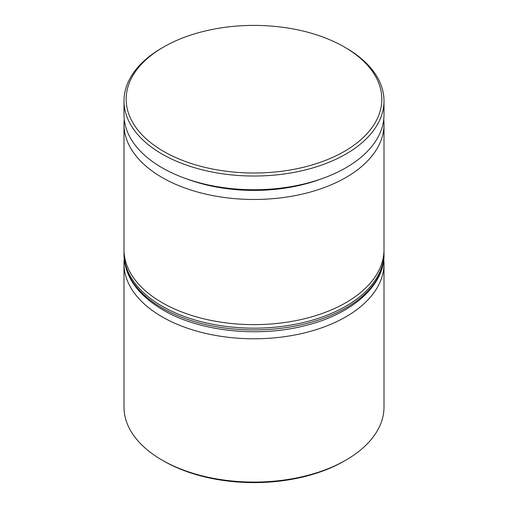 <?xml version="1.0" encoding="UTF-8"?>
<svg xmlns="http://www.w3.org/2000/svg" width="508" height="508" viewBox="0 0 508 508"><rect width="100%" height="100%" fill="white"/><g stroke="black" fill="none" stroke-linecap="round" stroke-linejoin="round"><path stroke-width="0.76" d="M186.957 178.987A123.501 71.304 0 0 0 321.043 178.987M383.724 119.551A130.004 75.057 180 0 1 384.004 124.416A130.004 75.057 180 0 1 303.752 193.758A130.004 75.057 180 0 1 162.077 177.489A130.004 75.057 180 0 1 123.996 124.416A130.004 75.057 180 0 1 124.276 119.551M383.781 259.378A130.004 75.057 180 0 1 384.004 263.728A130.004 75.057 180 0 1 303.752 333.07A130.004 75.057 180 0 1 162.077 316.801A130.004 75.057 180 0 1 123.996 263.728A130.004 75.057 180 0 1 124.219 259.378M345.923 460.096L344.392 460.985A127.832 73.806 180 0 1 163.608 460.985L162.077 460.096A130.004 75.057 0 0 0 345.923 460.096A130.004 75.057 0 0 0 384.004 407.029L384.004 263.728M163.608 151.39A127.832 73.806 0 0 0 344.392 151.39A127.832 73.806 0 0 0 344.392 47.015L345.923 47.904A130.004 75.057 180 0 1 384.004 100.971A130.004 75.057 180 0 1 303.752 170.313A130.004 75.057 180 0 1 162.077 154.045A130.004 75.057 180 0 1 123.996 100.971A130.004 75.057 180 0 1 162.077 47.904L163.608 47.015A127.832 73.806 0 0 0 163.608 151.39M123.996 124.416L123.996 249.58A130.004 75.057 0 0 0 162.077 302.647A130.004 75.057 0 0 0 303.752 318.922A130.004 75.057 0 0 0 384.004 249.58L384.004 124.416M123.996 100.971L123.996 114.681A130.004 75.057 0 0 0 162.077 167.754A130.004 75.057 0 0 0 303.752 184.023A130.004 75.057 0 0 0 384.004 114.681L384.004 100.971M163.608 460.985L162.077 460.096A130.004 75.057 0 0 1 123.996 407.029L123.996 263.728M345.923 47.904L344.392 47.015A127.832 73.806 0 0 0 163.608 47.015M162.077 307.956A130.004 75.057 0 0 0 303.752 324.225A130.004 75.057 0 0 0 384.004 254.883C384.55 285.401 352.19 314.135 305.441 325.552C258.312 337.864 199.301 331.445 162.973 309.944C137.592 294.888 124.6 276.536 123.996 254.883A130.004 75.057 0 0 0 162.077 307.956M384.004 254.883L384.004 253.117A130.004 75.057 180 0 1 303.752 322.459A130.004 75.057 180 0 1 162.077 306.191A130.004 75.057 180 0 1 123.996 253.117L123.996 254.883M384.004 253.117L383.965 251.32M124.035 251.32L123.996 253.117"/></g></svg>
